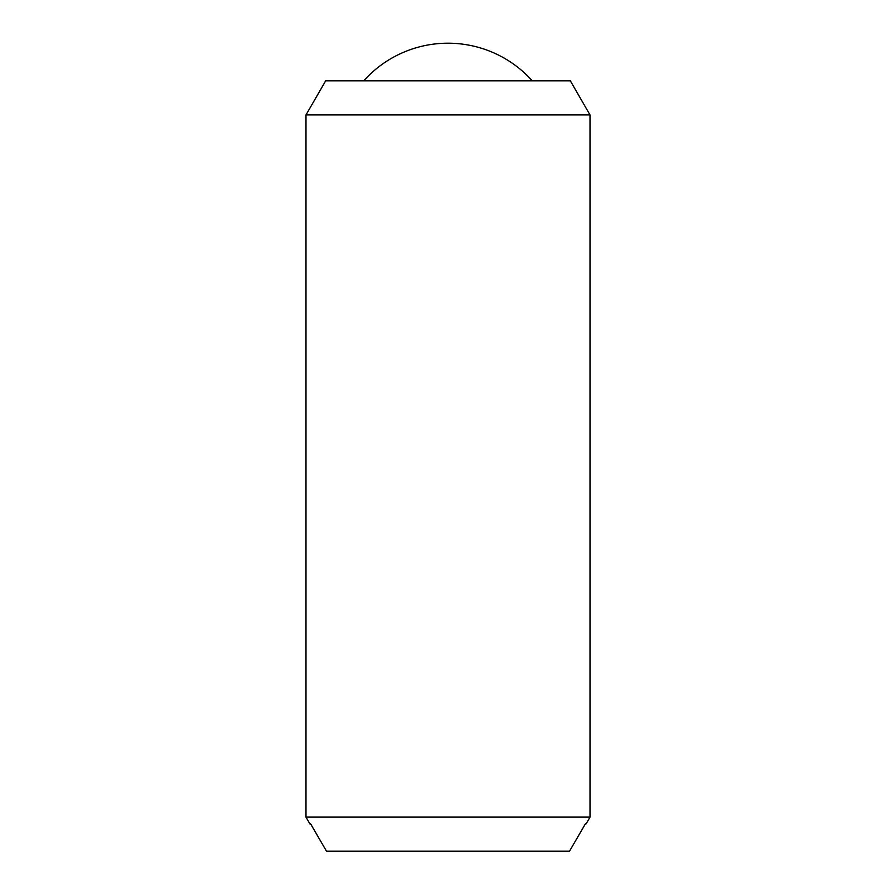 <?xml version="1.0" encoding="UTF-8"?>
<svg xmlns="http://www.w3.org/2000/svg" width="896" height="896" viewBox="0 0 896 896"><rect width="100%" height="100%" fill="white"/><g stroke="black" fill="none" stroke-linecap="round" stroke-linejoin="round"><path stroke-width="1.34" d="M363.709 80.842A113.198 113.198 0 0 1 532.291 80.842M590.016 114.923L590.016 817.118L305.984 817.118L305.984 114.923L325.662 80.842L570.338 80.842L590.016 114.923L305.984 114.923M590.016 817.118L586.085 823.928L585.346 823.928L586.085 823.928M309.915 823.928L310.654 823.928L309.915 823.928L305.984 817.118M310.654 823.928L326.491 851.2L569.509 851.2L585.346 823.928"/></g></svg>
